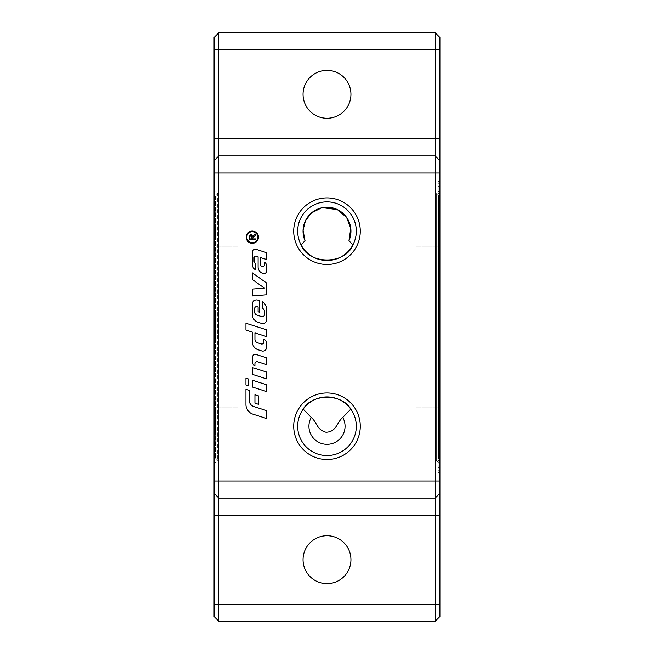 <?xml version="1.0" encoding="UTF-8"?>
<svg xmlns="http://www.w3.org/2000/svg" width="654" height="654" viewBox="0 0 654 654"><rect width="100%" height="100%" fill="white"/><g stroke="black" fill="none" stroke-linecap="round" stroke-linejoin="round"><path stroke-width="0.49" stroke-dasharray="3.27 2.45" d="M245.945 385.002L245.945 378.192L248.585 379.026L248.585 385.844L245.945 385.002M258.428 237.189A6.123 6.123 0 0 1 249.248 242.495A6.123 6.123 0 0 1 249.248 231.892A6.123 6.123 0 0 1 258.428 237.189M257.815 237.189A5.51 5.51 0 0 0 249.55 232.423A5.51 5.51 0 0 0 249.55 241.964A5.51 5.51 0 0 0 257.815 237.189M252.992 236.887L252.673 238.914L255.591 238.914L255.591 239.789L249.019 239.789L249.019 236.871M253.801 235.138L255.591 234.001L255.591 235.088L253.147 236.732M251.34 234.606L251.994 234.982M252.027 235.023L252.558 236.11M249.084 235.971L249.436 235.138M249.828 234.802L250.817 234.533M251.406 235.603L250.049 235.767L249.746 238.914L251.921 238.914L251.921 237.042M252.289 272.849L266.546 282.986L266.546 294.758L252.289 295.951L252.289 289.084L264.388 288.079L252.289 279.479L252.289 272.849M257.668 361.785A2.109 2.109 0 0 0 254.913 363.796L254.913 365.831A4.758 4.758 0 0 1 252.289 361.572L252.289 357.591A3.172 3.172 0 0 1 256.409 354.566L266.546 357.787L266.546 364.597L257.668 361.785M266.546 319.929A3.695 3.695 0 0 1 261.731 323.46L258.183 322.332A8.453 8.453 0 0 1 252.289 314.272L252.289 304.126A4.226 4.226 0 0 1 257.79 300.096L259.679 300.701L259.679 312.269L258.093 311.762L258.093 307.012L257.071 306.685A1.848 1.848 0 0 0 254.659 308.451L254.659 312.081A3.172 3.172 0 0 0 256.875 315.097L261.682 316.626A2.109 2.109 0 0 0 264.437 314.615L264.437 311.345A3.172 3.172 0 0 0 262.319 308.353L262.319 301.747A8.453 8.453 0 0 1 266.546 309.064L266.546 319.929M266.546 372.044L266.546 378.862L252.289 374.341L252.289 367.523L266.546 372.044M249.117 390.291L249.117 400.052A6.867 6.867 0 0 0 253.907 406.592L266.546 410.606L266.546 418.478L252.951 414.162A10.039 10.039 0 0 1 245.945 404.597L245.945 389.285L249.117 390.291M252.289 387.013L252.289 380.203L266.546 384.724L266.546 391.533L252.289 387.013M255.722 269.955L255.452 269.8A6.336 6.336 0 0 1 252.289 264.306L252.289 252.477A3.172 3.172 0 0 1 256.409 249.46L266.546 252.673L266.546 259.483L260.21 257.48L260.21 263.832A2.902 2.902 0 0 0 262.238 266.595L262.336 266.628A1.586 1.586 0 0 0 264.396 265.123L264.396 262.115A4.226 4.226 0 0 1 266.546 265.794L266.546 271.009A2.641 2.641 0 0 1 263.104 273.527L262.883 273.454A6.867 6.867 0 0 1 258.093 266.914L258.093 256.809L256.115 256.18A1.586 1.586 0 0 0 254.054 257.692L254.054 261.118A2.641 2.641 0 0 0 255.722 263.57L255.722 269.955M254.929 403.166L254.929 394.771L258.624 395.94L258.624 404.344L254.929 403.166M263.905 339.262A4.226 4.226 0 0 1 266.546 343.178L266.546 347.397A3.695 3.695 0 0 1 261.731 350.92L258.183 349.8A8.453 8.453 0 0 1 252.289 341.74L252.289 332.085L245.945 330.074L245.945 323.256L266.546 329.788L266.546 336.606L254.929 332.919L254.929 339.246A3.695 3.695 0 0 0 257.504 342.77L261.15 343.922A2.109 2.109 0 0 0 263.905 341.911L263.905 339.262M238.023 225.148L238.023 246.198L238.023 225.148M238.023 341.028L238.023 312.972L238.023 341.028L238.023 312.972L238.023 341.028L215.436 341.028L215.436 312.972L215.436 341.028L215.436 312.972L215.436 341.028L238.023 341.028M238.023 428.852L238.023 407.802L238.023 428.852M321.555 207.858L322.422 207.67M415.977 225.148L415.977 246.198L415.977 225.148M415.977 341.028L415.977 312.972L415.977 341.028L415.977 312.972L415.977 341.028L438.564 341.028L438.564 312.972L438.564 341.028L438.564 312.972L438.564 341.028L415.977 341.028M415.977 428.852L415.977 407.802L415.977 428.852M439.929 460.465L439.929 446.314L439.929 460.465L438.221 460.465L438.221 472.441L438.221 441.638L438.221 467.765L438.221 446.314L438.221 460.465L439.929 460.465M303.047 559.701A23.953 23.953 0 0 0 338.976 580.45A23.953 23.953 0 0 0 338.976 538.953A23.953 23.953 0 0 0 303.047 559.701M303.047 94.299A23.953 23.953 0 0 0 338.976 115.047A23.953 23.953 0 0 0 338.976 73.55A23.953 23.953 0 0 0 303.047 94.299M303.194 409.134A29.316 29.316 0 0 0 318.016 454.146A29.316 29.316 0 0 0 350.806 409.134M352.923 244.866A29.316 29.316 0 0 0 319.945 202.732A29.316 29.316 0 0 0 301.077 244.866M214.071 190.118L214.071 37.491L218.861 32.7L435.139 32.7L439.929 37.491L439.929 190.118L214.071 190.118L214.071 463.882L214.071 190.118L214.071 463.882L439.929 463.882L439.929 190.118L439.929 463.882L214.071 463.882L214.071 616.509L218.861 621.3L435.139 621.3L439.929 616.509L439.929 181.559L439.929 190.118L438.221 190.118L438.221 181.559L438.221 212.362L438.221 190.118L439.929 190.118L214.071 190.118L217.668 193.707L217.668 460.293L217.668 193.707L215.436 195.93L215.436 458.07L215.436 195.93M435.139 498.103L439.929 493.312M218.861 155.897L214.071 160.688M218.861 498.103L214.071 493.312M439.929 451.906L439.929 472.441L439.929 451.906L438.221 451.906L439.929 451.906M438.221 200.386L438.221 186.235L438.221 207.686L438.221 200.386L439.929 200.386L438.221 200.386M439.929 203.803L438.221 203.803L439.929 203.803M439.929 207.686L438.221 207.686M439.929 196.96L438.221 196.96M439.929 186.235L438.221 186.235M439.929 193.535L438.221 193.535L439.929 193.535M439.929 450.197L438.221 450.197L439.929 450.197M439.929 463.882L438.221 463.882L439.929 463.882L436.332 460.293L436.332 193.707L436.332 460.293L438.564 458.07L438.564 195.93L438.564 458.07M439.929 453.614L438.221 453.614L439.929 453.614M439.929 446.314L438.221 446.314M439.929 457.04L438.221 457.04M439.929 467.765L438.221 467.765M438.564 195.93L436.332 193.707L439.929 190.118M435.139 327L435.139 238.023L435.139 327M438.564 239.176L438.564 218.134L438.564 239.176M438.564 225.148L438.564 246.198L438.564 225.148M438.564 414.824L438.564 435.866L438.564 414.824M438.564 428.852L438.564 407.802L438.564 428.852M415.977 312.972L438.564 312.972L415.977 312.972M218.861 327L218.861 238.023L218.861 327M215.436 239.176L215.436 218.134L215.436 239.176M215.436 225.148L215.436 246.198L215.436 225.148M215.436 414.824L215.436 435.866L215.436 414.824M215.436 428.852L215.436 407.802L215.436 428.852M238.023 312.972L215.436 312.972L238.023 312.972M439.929 210.645L438.221 210.645M439.929 212.133L438.221 212.133M439.929 198.44L438.221 198.44M439.929 195.481L438.221 195.481M439.929 181.787L438.221 181.787M439.929 183.275L438.221 183.275M439.929 191.826L438.221 191.826L439.929 191.826M439.929 202.094L438.221 202.094L439.929 202.094M439.929 443.355L438.221 443.355M439.929 441.867L438.221 441.867M439.929 455.56L438.221 455.56M439.929 458.519L438.221 458.519M439.929 472.213L438.221 472.213M439.929 470.725L438.221 470.725M439.929 462.174L438.221 462.174L439.929 462.174M439.929 212.362L438.221 212.362M439.929 181.559L438.221 181.559M439.929 441.638L438.221 441.638M439.929 472.441L438.221 472.441M215.436 458.07L217.668 460.293L214.071 463.882M435.139 415.977L438.564 415.977M435.139 238.023L438.564 238.023M415.977 435.866L438.564 435.866L415.977 435.866M415.977 407.802L438.564 407.802L415.977 407.802M415.977 246.198L438.564 246.198L415.977 246.198M415.977 218.134L438.564 218.134L415.977 218.134M218.861 238.023L215.436 238.023M218.861 415.977L215.436 415.977M238.023 407.802L215.436 407.802L238.023 407.802M238.023 435.866L215.436 435.866L238.023 435.866M238.023 218.134L215.436 218.134L238.023 218.134M238.023 246.198L215.436 246.198L238.023 246.198"/><path stroke-width="0.98" d="M248.585 385.844L245.945 385.002L245.945 378.192L248.585 379.026L248.585 385.844M258.428 237.189A6.123 6.123 0 0 1 249.248 242.495A6.123 6.123 0 0 1 249.248 231.892A6.123 6.123 0 0 1 258.428 237.189M257.815 237.189A5.51 5.51 0 0 0 249.55 232.423A5.51 5.51 0 0 0 249.55 241.964A5.51 5.51 0 0 0 257.815 237.189M252.558 236.11L255.591 234.001L255.591 235.088L252.673 237.909L252.673 238.914L255.591 238.914L255.591 239.789L249.019 239.789L249.084 235.971M249.019 236.871L250.817 234.533L251.34 234.606M251.921 237.042L250.817 235.432L249.746 236.838L249.746 238.914L251.921 238.914L251.864 236.347M250.817 234.533L252.599 236.38L253.801 235.138M252.289 272.849L266.546 282.986L266.546 294.758L252.289 295.951L252.289 289.084L264.388 288.079L252.289 279.479L252.289 272.849M256.409 354.566L266.546 357.787L266.546 364.597L257.668 361.785A2.109 2.109 0 0 0 254.913 363.796L254.913 365.831A4.758 4.758 0 0 1 252.289 361.572L252.289 357.591A3.172 3.172 0 0 1 256.409 354.566M266.546 319.929A3.695 3.695 0 0 1 261.731 323.46L258.183 322.332A8.453 8.453 0 0 1 252.289 314.272L252.289 304.126A4.226 4.226 0 0 1 257.79 300.096L259.679 300.701L259.679 312.269L258.093 311.762L258.093 307.012L257.071 306.685A1.848 1.848 0 0 0 254.659 308.451L254.659 312.081A3.172 3.172 0 0 0 256.875 315.097L261.682 316.626A2.109 2.109 0 0 0 264.437 314.615L264.437 311.345A3.172 3.172 0 0 0 262.319 308.353L262.319 301.747A8.453 8.453 0 0 1 266.546 309.064L266.546 319.929M252.289 367.523L266.546 372.044L266.546 378.862L252.289 374.341L252.289 367.523M249.117 390.291L249.117 400.052A6.867 6.867 0 0 0 253.907 406.592L266.546 410.606L266.546 418.478L252.951 414.162A10.039 10.039 0 0 1 245.945 404.597L245.945 389.285L249.117 390.291M266.546 391.533L252.289 387.013L252.289 380.203L266.546 384.724L266.546 391.533M255.722 269.955L255.452 269.8A6.336 6.336 0 0 1 252.289 264.306L252.289 252.477A3.172 3.172 0 0 1 256.409 249.46L266.546 252.673L266.546 259.483L260.21 257.48L260.21 263.832A2.902 2.902 0 0 0 262.238 266.595L262.336 266.628A1.586 1.586 0 0 0 264.396 265.123L264.396 262.115A4.226 4.226 0 0 1 266.546 265.794L266.546 271.009A2.641 2.641 0 0 1 263.104 273.527L262.883 273.454A6.867 6.867 0 0 1 258.093 266.914L258.093 256.809L256.115 256.18A1.586 1.586 0 0 0 254.054 257.692L254.054 261.118A2.641 2.641 0 0 0 255.722 263.57L255.722 269.955M258.624 404.344L254.929 403.166L254.929 394.771L258.624 395.94L258.624 404.344M263.905 339.262A4.226 4.226 0 0 1 266.546 343.178L266.546 347.397A3.695 3.695 0 0 1 261.731 350.92L258.183 349.8A8.453 8.453 0 0 1 252.289 341.74L252.289 332.085L245.945 330.074L245.945 323.256L266.546 329.788L266.546 336.606L254.929 332.919L254.929 339.246A3.695 3.695 0 0 0 257.504 342.77L261.15 343.922A2.109 2.109 0 0 0 263.905 341.911L263.905 339.262M322.422 207.67L337.366 209.591L346.62 217.439L350.781 228.36L348.966 240.746L352.923 244.866C345.557 264.984 308.443 264.984 301.077 244.866L305.034 240.746L303.064 230.233L305.475 220.676L311.492 212.926L321.555 207.858M311.222 417.44L303.194 409.134C311.95 393.34 342.05 393.34 350.806 409.134L342.778 417.44C336.712 422.361 336.573 432.024 325.921 432.212C316.577 429.662 317.231 422.443 311.222 417.44A18.067 18.067 0 0 0 327 444.311A18.067 18.067 0 0 0 342.778 417.44M305.034 240.746A23.953 23.953 0 0 1 327 207.228A23.953 23.953 0 0 1 348.966 240.746M350.953 559.701A23.953 23.953 0 0 1 327 583.654A23.953 23.953 0 0 1 303.047 559.701A23.953 23.953 0 0 1 327 535.749A23.953 23.953 0 0 1 350.953 559.701M350.953 94.299A23.953 23.953 0 0 1 327 118.251A23.953 23.953 0 0 1 303.047 94.299A23.953 23.953 0 0 1 327 70.346A23.953 23.953 0 0 1 350.953 94.299M356.316 426.244A29.316 29.316 0 0 0 312.342 400.853A29.316 29.316 0 0 0 312.342 451.628A29.316 29.316 0 0 0 356.316 426.244M360.289 426.244A33.289 33.289 0 0 1 310.356 455.07A33.289 33.289 0 0 1 310.356 397.411A33.289 33.289 0 0 1 360.289 426.244M356.316 231.181A29.316 29.316 0 0 0 312.342 205.797A29.316 29.316 0 0 0 312.342 256.564A29.316 29.316 0 0 0 356.316 231.181M360.289 231.181A33.289 33.289 0 0 1 310.356 260.014A33.289 33.289 0 0 1 310.356 202.348A33.289 33.289 0 0 1 360.289 231.181M435.139 498.103L218.861 498.103L218.861 32.7L214.071 37.491L214.071 616.509L218.861 621.3L218.861 498.103L435.139 498.103L435.139 621.3L439.929 616.509L439.929 37.491L435.139 32.7L435.139 498.103L439.929 493.312M439.929 160.688L435.139 155.897L218.861 155.897L435.139 155.897L439.929 160.688M435.139 621.3L218.861 621.3M435.139 32.7L218.861 32.7M218.861 155.897L214.071 160.688M218.861 498.103L214.071 493.312M439.929 49.81L214.071 49.81M439.929 138.787L214.071 138.787M214.071 604.19L439.929 604.19M214.071 515.213L439.929 515.213M439.929 173.008L214.071 173.008M439.929 480.992L214.071 480.992"/></g></svg>
